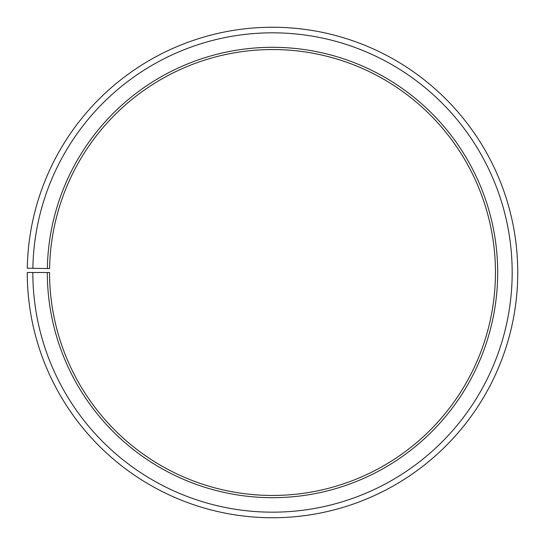 <?xml version="1.0" encoding="UTF-8"?>
<svg xmlns="http://www.w3.org/2000/svg" width="545" height="545" viewBox="0 0 545 545"><rect width="100%" height="100%" fill="white"/><g stroke="black" fill="none" stroke-linecap="round" stroke-linejoin="round"><path stroke-width="0.41" stroke-dasharray="2.73 2.04" d="M47.347 268.562A225.187 225.187 0 0 1 274.462 47.32A225.187 225.187 0 0 1 497.687 272.493A225.187 225.187 0 0 1 272.5 497.68A225.187 225.187 0 0 1 47.313 272.493L49.547 272.493A222.953 222.953 0 0 0 272.5 495.453A222.953 222.953 0 0 0 495.453 272.493A222.953 222.953 0 0 0 274.448 49.547A222.953 222.953 0 0 0 49.581 268.603L27.284 268.215A245.25 245.25 0 0 1 274.639 27.257A245.25 245.25 0 0 1 517.75 272.493A245.25 245.25 0 0 1 272.5 517.743A245.25 245.25 0 0 1 27.25 272.493L32.823 272.493A239.677 239.677 0 0 0 272.5 512.171A239.677 239.677 0 0 0 512.177 272.493A239.677 239.677 0 0 0 274.591 32.829A239.677 239.677 0 0 0 32.864 268.31M47.313 272.493L32.823 272.493"/><path stroke-width="0.82" d="M495.453 272.493A222.953 222.953 0 0 0 274.448 49.547A222.953 222.953 0 0 0 49.581 268.603L47.347 268.562A225.187 225.187 0 0 1 274.462 47.32A225.187 225.187 0 0 1 497.687 272.493A225.187 225.187 0 0 1 272.5 497.68A225.187 225.187 0 0 1 47.313 272.493L49.547 272.493A222.953 222.953 0 0 0 272.5 495.453A222.953 222.953 0 0 0 495.453 272.493M32.864 268.31L27.284 268.215A245.25 245.25 0 0 1 274.639 27.257A245.25 245.25 0 0 1 517.75 272.493A245.25 245.25 0 0 1 272.5 517.743A245.25 245.25 0 0 1 27.25 272.493L32.823 272.493A239.677 239.677 0 0 0 272.5 512.171A239.677 239.677 0 0 0 512.177 272.493A239.677 239.677 0 0 0 274.591 32.829A239.677 239.677 0 0 0 32.864 268.31L47.347 268.562M32.823 272.493L47.313 272.493"/></g></svg>
